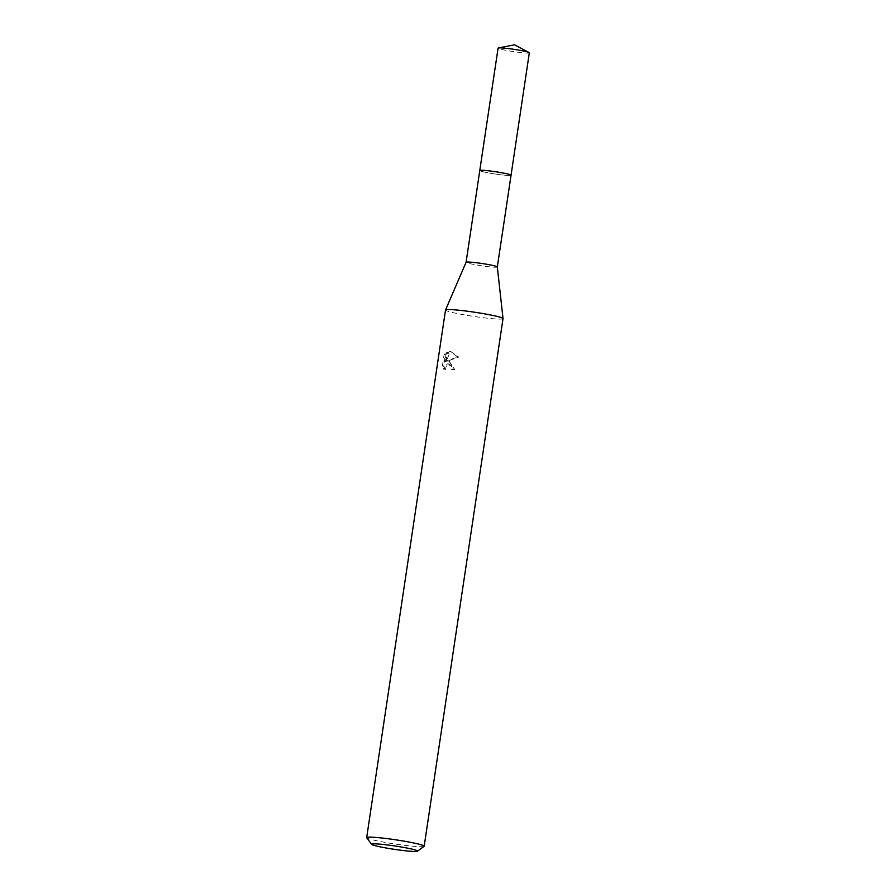 <?xml version="1.0" encoding="UTF-8"?>
<svg xmlns="http://www.w3.org/2000/svg" width="896" height="896" viewBox="0 0 896 896"><rect width="100%" height="100%" fill="white"/><g stroke="black" fill="none" stroke-linecap="round" stroke-linejoin="round"><path stroke-width="0.67" stroke-dasharray="4.48 3.36" d="M485.654 172.357A15.792 1.154 8.5 0 1 479.797 170.61L479.786 170.587A15.803 1.154 8.5 0 1 479.786 170.576A15.803 1.154 8.5 0 0 485.654 172.334A15.803 1.154 8.5 0 0 501.805 174.888A15.803 1.154 8.5 0 0 511.022 175.258A15.792 1.154 8.5 0 1 501.805 174.91A15.792 1.154 8.5 0 1 485.654 172.357M497.325 266.952L497.325 266.963A15.792 1.154 8.5 0 1 488.398 266.683A15.792 1.154 8.5 0 1 471.946 264.096A15.792 1.154 8.5 0 1 466.077 262.293L466.077 262.293M503.026 318.629A29.075 2.128 8.5 0 1 486.595 318.102A29.075 2.128 8.5 0 1 456.322 313.342A29.075 2.128 8.5 0 1 445.525 310.027M449.176 361.133L446.398 360.987L457.498 357.011L450.643 351.378L449.198 351.277L444.987 361.39L446.365 352.218L444.069 354.749L442.378 366.061L444.046 369.869L444.528 366.05L447.563 363.843L448.728 364.168L450.901 367.102L451.002 369.264A29.075 2.128 -171.5 0 0 453.701 369.768L449.176 361.133M424.077 846.35A29.075 2.128 8.5 0 1 406.784 845.578A29.075 2.128 8.5 0 1 377.474 840.93A29.075 2.128 8.5 0 1 366.733 837.782M445.267 369.936L443.643 366.128L445.323 354.816L447.586 352.285L446.208 361.458L450.397 351.344L458.752 357.078L447.608 361.054L448.986 360.898L454.933 369.835A27.126 1.982 8.5 0 1 452.211 369.331L452.099 367.17L448.762 363.91L446.634 364.784L445.267 369.936L444.046 369.869M452.211 369.331L451.002 369.264M445.323 354.816L444.069 354.749M443.632 366.128L442.378 366.061M454.933 369.835L453.701 369.768M447.608 361.054L446.398 360.987M447.586 352.285L446.365 352.218M446.208 361.458L444.987 361.39M450.397 351.344L449.198 351.277M458.752 357.078L457.498 357.011M511.022 175.246A15.803 1.154 8.5 0 1 511.022 175.258A15.814 1.154 8.5 0 1 507.629 175.426A15.814 1.154 8.5 0 1 490.526 173.264A15.814 1.154 8.5 0 1 479.786 170.598M529.323 52.808A15.792 1.154 8.5 0 1 525.907 53.01A15.792 1.154 8.5 0 1 508.458 50.792A15.792 1.154 8.5 0 1 498.086 48.138M447.787 360.83L448.986 360.886M449.826 351.277L451.013 351.344M447.563 363.843L448.762 363.91"/><path stroke-width="1.34" d="M479.797 170.61A15.792 1.154 8.5 0 1 479.786 170.554A15.792 1.154 8.5 0 1 488.712 170.834A15.792 1.154 8.5 0 1 505.165 173.421A15.792 1.154 8.5 0 1 511.034 175.224A15.792 1.154 8.5 0 1 511.011 175.269A15.814 1.154 8.5 0 0 511.056 175.213L497.325 266.952A15.792 1.154 8.5 0 1 497.325 266.963L503.026 318.584A29.075 2.128 8.5 0 1 503.026 318.629L424.178 846.205A29.075 2.128 8.5 0 1 424.077 846.35L417.491 851.2A23.251 1.702 8.5 0 1 403.648 850.584A23.251 1.702 8.5 0 1 380.206 846.854A23.251 1.702 8.5 0 1 371.605 844.346A23.251 1.702 8.5 0 1 383.958 844.547A23.251 1.702 8.5 0 1 408.923 848.434A23.251 1.702 8.5 0 1 417.491 851.2M498.445 47.958A15.792 1.154 8.5 0 1 501.502 47.925A15.792 1.154 8.5 0 1 517.429 49.885A15.792 1.154 8.5 0 1 529.043 52.528L514.55 44.8L498.445 47.958A15.792 1.154 8.5 0 0 498.086 48.138L479.774 170.531A15.814 1.154 8.5 0 0 479.786 170.598A15.803 1.154 8.5 0 1 488.466 170.789A15.803 1.154 8.5 0 1 505.165 173.41A15.803 1.154 8.5 0 1 511.022 175.246M479.786 170.554L466.077 262.282A15.792 1.154 8.5 0 1 466.088 262.27A15.792 1.154 8.5 0 1 475.138 262.595A15.792 1.154 8.5 0 1 491.456 265.16A15.792 1.154 8.5 0 1 497.325 266.941M466.088 262.27L445.536 309.994A29.075 2.128 8.5 0 1 445.536 309.994A29.075 2.128 8.5 0 1 462.202 310.576A29.075 2.128 8.5 0 1 492.218 315.314A29.075 2.128 8.5 0 1 503.026 318.584M371.605 844.346L366.733 837.782A29.075 2.128 8.5 0 1 366.677 837.614A29.075 2.128 8.5 0 1 383.107 838.141A29.075 2.128 8.5 0 1 413.37 842.901A29.075 2.128 8.5 0 1 424.178 846.205M479.774 170.531A15.814 1.154 8.5 0 1 483.19 170.33A15.814 1.154 8.5 0 1 500.662 172.547A15.814 1.154 8.5 0 1 511.056 175.213L529.323 52.808A15.792 1.154 8.5 0 0 529.043 52.528M445.525 310.027L366.677 837.614"/></g></svg>

